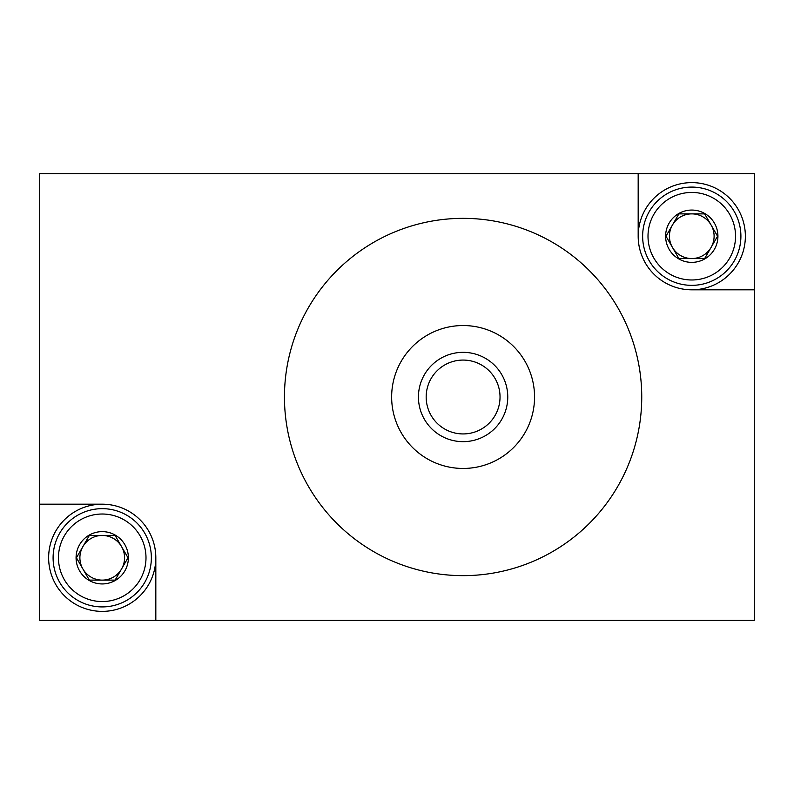 <?xml version="1.0" encoding="UTF-8"?>
<svg xmlns="http://www.w3.org/2000/svg" width="794" height="794" viewBox="0 0 794 794"><rect width="100%" height="100%" fill="white"/><g stroke="black" fill="none" stroke-linecap="round" stroke-linejoin="round"><path stroke-width="1.19" d="M638.178 236.215A53.595 53.595 0 0 0 691.773 289.81L754.3 289.81L754.3 173.688L638.178 173.688L638.178 236.215A53.595 53.595 0 0 0 691.773 289.81A53.595 53.595 0 0 0 745.368 236.215A53.595 53.595 0 0 0 691.773 182.62A53.595 53.595 0 0 0 638.178 236.215M638.178 173.688L39.7 173.688L39.7 620.312L754.3 620.312L754.3 289.81M155.823 620.312L155.823 557.785A53.595 53.595 0 0 0 102.228 504.19L39.7 504.19M463.101 325.54A71.46 71.46 0 0 1 524.983 432.73A71.46 71.46 0 0 1 401.218 432.73A71.46 71.46 0 0 1 463.101 325.54M463.101 352.338A44.663 44.663 0 0 1 507.763 397A44.663 44.663 0 0 1 463.101 441.663A44.663 44.663 0 0 1 418.438 397A44.663 44.663 0 0 1 463.101 352.338M463.101 218.35A178.65 178.65 0 0 1 617.811 486.325A178.65 178.65 0 0 1 308.39 486.325A178.65 178.65 0 0 1 463.101 218.35M463.101 360.069A36.931 36.931 0 0 1 500.031 397A36.931 36.931 0 0 1 463.101 433.931A36.931 36.931 0 0 1 426.17 397A36.931 36.931 0 0 1 463.101 360.069M155.823 557.785A53.595 53.595 0 0 0 102.228 504.19A53.595 53.595 0 0 0 48.633 557.785A53.595 53.595 0 0 0 102.228 611.38A53.595 53.595 0 0 0 155.823 557.785M102.228 580.116A22.331 22.331 0 0 1 82.884 546.619A22.331 22.331 0 0 1 121.571 546.619A22.331 22.331 0 0 1 102.228 580.116L115.12 580.116L128.013 557.785L115.12 535.454L89.335 535.454L76.442 557.785L89.335 580.116L102.228 580.116M102.228 508.656A49.129 49.129 0 0 0 59.679 582.349A49.129 49.129 0 0 0 144.776 582.349A49.129 49.129 0 0 0 102.228 508.656A49.129 49.129 0 0 0 59.679 582.349A49.129 49.129 0 0 0 144.776 582.349A49.129 49.129 0 0 0 102.228 508.656M102.228 583.937A26.152 26.152 0 0 0 128.38 557.785A26.152 26.152 0 0 0 102.228 531.633A26.152 26.152 0 0 0 76.075 557.785A26.152 26.152 0 0 0 102.228 583.937M691.773 258.546A22.331 22.331 0 0 1 672.429 225.049A22.331 22.331 0 0 1 711.116 225.049A22.331 22.331 0 0 1 691.773 258.546L704.665 258.546L717.558 236.215L704.665 213.884L678.88 213.884L665.987 236.215L678.88 258.546L691.773 258.546M691.773 187.086A49.129 49.129 0 0 0 649.224 260.779A49.129 49.129 0 0 0 734.321 260.779A49.129 49.129 0 0 0 691.773 187.086A49.129 49.129 0 0 0 649.224 260.779A49.129 49.129 0 0 0 734.321 260.779A49.129 49.129 0 0 0 691.773 187.086M691.773 262.367A26.152 26.152 0 0 0 717.925 236.215A26.152 26.152 0 0 0 691.773 210.063A26.152 26.152 0 0 0 665.62 236.215A26.152 26.152 0 0 0 691.773 262.367M102.228 514.016A43.769 43.769 0 0 1 140.131 579.67A43.769 43.769 0 0 1 64.324 579.67A43.769 43.769 0 0 1 102.228 514.016M691.773 192.446A43.769 43.769 0 0 1 729.676 258.1A43.769 43.769 0 0 1 653.869 258.1A43.769 43.769 0 0 1 691.773 192.446"/></g></svg>

